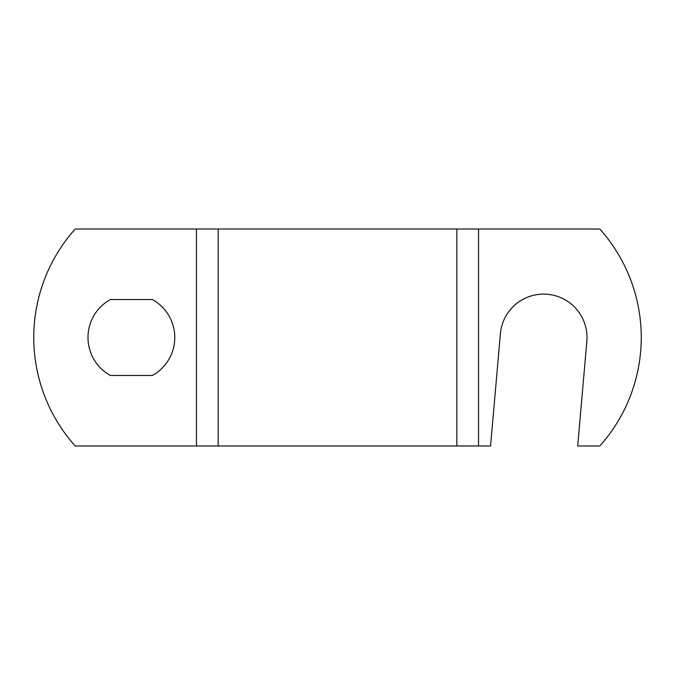 <?xml version="1.0" encoding="UTF-8"?>
<svg xmlns="http://www.w3.org/2000/svg" width="675" height="675" viewBox="0 0 675 675"><rect width="100%" height="100%" fill="white"/><g stroke="black" fill="none" stroke-linecap="round" stroke-linejoin="round"><path stroke-width="1.01" d="M75.187 445.981L218.168 445.981L218.168 229.019L75.187 229.019A162.726 162.726 0 0 0 75.187 445.981M152.39 375.469A43.394 43.394 0 0 0 152.39 299.531L110.379 299.531A43.394 43.394 0 0 0 110.379 375.469L152.39 375.469M218.168 229.019L456.832 229.019L456.832 445.981L218.168 445.981M456.832 229.019L599.813 229.019A162.726 162.726 0 0 1 599.813 445.981L577.682 445.981L586.845 341.28A43.394 43.394 0 0 0 547.4 294.275A43.394 43.394 0 0 0 500.386 333.72L490.565 445.981L478.524 445.981L478.524 229.019M456.832 445.981L478.524 445.981M196.476 445.981L196.476 229.019"/></g></svg>
